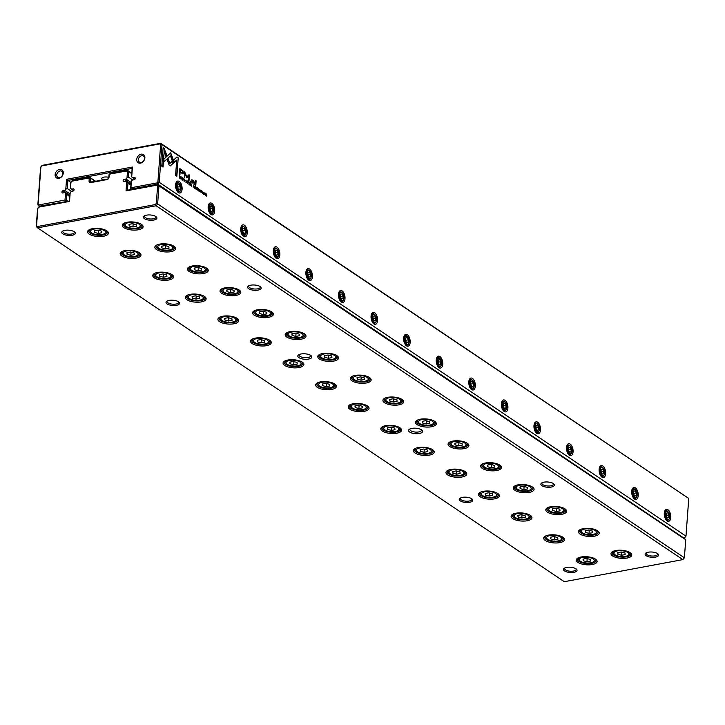 <?xml version="1.0" encoding="UTF-8"?>
<svg xmlns="http://www.w3.org/2000/svg" width="725" height="725" viewBox="0 0 725 725"><rect width="100%" height="100%" fill="white"/><g stroke="black" fill="none" stroke-linecap="round" stroke-linejoin="round"><path stroke-width="1.09" d="M37.446 226.535L37.564 227.84L564.322 581.704L682.85 559.618L156.093 205.755L37.564 227.84L36.25 226.544L37.573 208.474L39.123 206.652L69.31 201.024L70.189 192.651L69.546 201.414L38.869 207.132L37.845 208.347L36.576 225.674L37.446 226.535L155.304 204.577L156.328 203.363L157.597 186.035L156.727 185.174L126.05 190.883L126.694 182.12L125.815 181.25L130.881 184.657M301.038 353.981A7.032 2.728 4.2 0 1 311.27 355.848A7.032 2.728 4.2 0 1 304.618 359.247A7.032 2.728 4.2 0 1 298.537 354.915A7.032 2.728 4.2 0 1 301.038 353.981M411.809 428.403A7.032 2.728 4.2 0 1 422.041 430.26A7.032 2.728 4.2 0 1 415.389 433.659A7.032 2.728 4.2 0 1 409.308 429.327A7.032 2.728 4.2 0 1 411.809 428.403M92.392 228.701A10.431 4.042 4.2 0 1 107.563 231.456A10.431 4.042 4.2 0 1 97.694 236.495A10.431 4.042 4.2 0 1 88.677 230.07A10.431 4.042 4.2 0 1 92.392 228.701M127.074 222.24A10.431 4.042 4.2 0 1 142.245 224.995A10.431 4.042 4.2 0 1 132.376 230.033A10.431 4.042 4.2 0 1 123.359 223.608A10.431 4.042 4.2 0 1 127.074 222.24M124.972 250.587A10.431 4.042 4.2 0 1 140.142 253.351A10.431 4.042 4.2 0 1 130.273 258.381A10.431 4.042 4.2 0 1 121.256 251.965A10.431 4.042 4.2 0 1 124.972 250.587M159.654 244.126A10.431 4.042 4.2 0 1 174.825 246.89A10.431 4.042 4.2 0 1 164.956 251.919A10.431 4.042 4.2 0 1 155.938 245.503A10.431 4.042 4.2 0 1 159.654 244.126M157.552 272.473A10.431 4.042 4.2 0 1 172.722 275.237A10.431 4.042 4.2 0 1 162.853 280.267A10.431 4.042 4.2 0 1 153.836 273.851A10.431 4.042 4.2 0 1 157.552 272.473M192.234 266.012A10.431 4.042 4.2 0 1 207.404 268.776A10.431 4.042 4.2 0 1 197.535 273.805A10.431 4.042 4.2 0 1 188.518 267.389A10.431 4.042 4.2 0 1 192.234 266.012M190.131 294.359A10.431 4.042 4.2 0 1 205.302 297.123A10.431 4.042 4.2 0 1 195.442 302.153A10.431 4.042 4.2 0 1 186.416 295.737A10.431 4.042 4.2 0 1 190.131 294.359M224.813 287.897A10.431 4.042 4.2 0 1 239.984 290.662A10.431 4.042 4.2 0 1 230.124 295.691A10.431 4.042 4.2 0 1 221.098 289.275A10.431 4.042 4.2 0 1 224.813 287.897M222.711 316.245A10.431 4.042 4.2 0 1 237.882 319.009A10.431 4.042 4.2 0 1 228.022 324.039A10.431 4.042 4.2 0 1 218.995 317.623A10.431 4.042 4.2 0 1 222.711 316.245M257.393 309.783A10.431 4.042 4.2 0 1 272.564 312.548A10.431 4.042 4.2 0 1 262.704 317.577A10.431 4.042 4.2 0 1 253.678 311.161A10.431 4.042 4.2 0 1 257.393 309.783M255.291 338.131A10.431 4.042 4.2 0 1 270.461 340.895A10.431 4.042 4.2 0 1 260.601 345.925A10.431 4.042 4.2 0 1 251.575 339.508A10.431 4.042 4.2 0 1 255.291 338.131M289.973 331.669A10.431 4.042 4.2 0 1 305.143 334.433A10.431 4.042 4.2 0 1 295.283 339.463A10.431 4.042 4.2 0 1 286.257 333.047A10.431 4.042 4.2 0 1 289.973 331.669M287.87 360.017A10.431 4.042 4.2 0 1 303.041 362.781A10.431 4.042 4.2 0 1 293.181 367.811A10.431 4.042 4.2 0 1 284.155 361.394A10.431 4.042 4.2 0 1 287.87 360.017M322.553 353.555A10.431 4.042 4.2 0 1 337.723 356.319A10.431 4.042 4.2 0 1 327.863 361.349A10.431 4.042 4.2 0 1 318.837 354.933A10.431 4.042 4.2 0 1 322.553 353.555M320.45 381.903A10.431 4.042 4.2 0 1 335.621 384.667A10.431 4.042 4.2 0 1 325.761 389.697A10.431 4.042 4.2 0 1 316.734 383.28A10.431 4.042 4.2 0 1 320.45 381.903M355.132 375.441A10.431 4.042 4.2 0 1 370.303 378.205A10.431 4.042 4.2 0 1 360.443 383.235A10.431 4.042 4.2 0 1 351.417 376.819A10.431 4.042 4.2 0 1 355.132 375.441M353.03 403.789A10.431 4.042 4.2 0 1 368.2 406.553A10.431 4.042 4.2 0 1 358.34 411.592A10.431 4.042 4.2 0 1 349.314 405.166A10.431 4.042 4.2 0 1 353.03 403.789M387.712 397.327A10.431 4.042 4.2 0 1 402.882 400.091A10.431 4.042 4.2 0 1 393.022 405.121A10.431 4.042 4.2 0 1 383.996 398.705A10.431 4.042 4.2 0 1 387.712 397.327M385.609 425.675A10.431 4.042 4.2 0 1 400.78 428.439A10.431 4.042 4.2 0 1 390.92 433.478A10.431 4.042 4.2 0 1 381.894 427.052A10.431 4.042 4.2 0 1 385.609 425.675M420.292 419.213A10.431 4.042 4.2 0 1 435.462 421.977A10.431 4.042 4.2 0 1 425.602 427.016A10.431 4.042 4.2 0 1 416.576 420.591A10.431 4.042 4.2 0 1 420.292 419.213M418.189 447.561A10.431 4.042 4.2 0 1 433.36 450.325A10.431 4.042 4.2 0 1 423.5 455.363A10.431 4.042 4.2 0 1 414.473 448.938A10.431 4.042 4.2 0 1 418.189 447.561M452.871 441.099A10.431 4.042 4.2 0 1 468.042 443.863A10.431 4.042 4.2 0 1 458.182 448.902A10.431 4.042 4.2 0 1 449.156 442.477A10.431 4.042 4.2 0 1 452.871 441.099M450.769 469.447A10.431 4.042 4.2 0 1 465.939 472.211A10.431 4.042 4.2 0 1 456.079 477.249A10.431 4.042 4.2 0 1 447.062 470.824A10.431 4.042 4.2 0 1 450.769 469.447M485.451 462.985A10.431 4.042 4.2 0 1 500.622 465.749A10.431 4.042 4.2 0 1 490.762 470.788A10.431 4.042 4.2 0 1 481.735 464.362A10.431 4.042 4.2 0 1 485.451 462.985M483.348 491.332A10.431 4.042 4.2 0 1 498.519 494.097A10.431 4.042 4.2 0 1 488.659 499.135A10.431 4.042 4.2 0 1 479.642 492.71A10.431 4.042 4.2 0 1 483.348 491.332M518.031 484.871A10.431 4.042 4.2 0 1 533.201 487.635A10.431 4.042 4.2 0 1 523.341 492.674A10.431 4.042 4.2 0 1 514.324 486.248A10.431 4.042 4.2 0 1 518.031 484.871M515.928 513.228A10.431 4.042 4.2 0 1 531.099 515.982A10.431 4.042 4.2 0 1 521.239 521.021A10.431 4.042 4.2 0 1 512.222 514.596A10.431 4.042 4.2 0 1 515.928 513.228M550.61 506.757A10.431 4.042 4.2 0 1 565.781 509.521A10.431 4.042 4.2 0 1 555.921 514.56A10.431 4.042 4.2 0 1 546.904 508.134A10.431 4.042 4.2 0 1 550.61 506.757M548.508 535.113A10.431 4.042 4.2 0 1 563.678 537.868A10.431 4.042 4.2 0 1 553.818 542.907A10.431 4.042 4.2 0 1 544.801 536.482A10.431 4.042 4.2 0 1 548.508 535.113M583.19 528.652A10.431 4.042 4.2 0 1 598.361 531.407A10.431 4.042 4.2 0 1 588.501 536.446A10.431 4.042 4.2 0 1 579.483 530.02A10.431 4.042 4.2 0 1 583.19 528.652M581.088 556.999A10.431 4.042 4.2 0 1 596.258 559.763A10.431 4.042 4.2 0 1 586.398 564.793A10.431 4.042 4.2 0 1 577.381 558.377A10.431 4.042 4.2 0 1 581.088 556.999M615.77 550.538A10.431 4.042 4.2 0 1 630.94 553.302A10.431 4.042 4.2 0 1 621.08 558.332A10.431 4.042 4.2 0 1 612.063 551.906A10.431 4.042 4.2 0 1 615.77 550.538M250.75 285.188A6.797 2.637 4.2 0 1 260.628 286.991A6.797 2.637 4.2 0 1 254.203 290.263A6.797 2.637 4.2 0 1 248.331 286.085A6.797 2.637 4.2 0 1 250.75 285.188M543.967 482.17A6.797 2.637 4.2 0 1 553.846 483.965A6.797 2.637 4.2 0 1 547.429 487.245A6.797 2.637 4.2 0 1 541.557 483.067A6.797 2.637 4.2 0 1 543.967 482.17M146.495 215.153A6.797 2.637 4.2 0 1 156.373 216.947A6.797 2.637 4.2 0 1 149.948 220.228A6.797 2.637 4.2 0 1 144.076 216.05A6.797 2.637 4.2 0 1 146.495 215.153M648.222 552.205A6.797 2.637 4.2 0 1 658.101 554A6.797 2.637 4.2 0 1 651.684 557.28A6.797 2.637 4.2 0 1 645.812 553.103A6.797 2.637 4.2 0 1 648.222 552.205M169.142 300.395A6.797 2.637 4.2 0 1 179.021 302.189A6.797 2.637 4.2 0 1 172.604 305.47A6.797 2.637 4.2 0 1 166.723 301.292A6.797 2.637 4.2 0 1 169.142 300.395M462.369 497.368A6.797 2.637 4.2 0 1 472.247 499.172A6.797 2.637 4.2 0 1 465.822 502.452A6.797 2.637 4.2 0 1 459.949 498.265A6.797 2.637 4.2 0 1 462.369 497.368M64.887 230.351A6.797 2.637 4.2 0 1 74.766 232.154A6.797 2.637 4.2 0 1 68.34 235.435A6.797 2.637 4.2 0 1 62.468 231.248A6.797 2.637 4.2 0 1 64.887 230.351M566.624 567.412A6.797 2.637 4.2 0 1 576.502 569.207A6.797 2.637 4.2 0 1 570.077 572.487A6.797 2.637 4.2 0 1 564.204 568.3A6.797 2.637 4.2 0 1 566.624 567.412M685.723 539.726L158.965 185.863L157.633 203.933L684.391 557.788L685.723 539.726L684.409 538.43L157.651 184.567L158.965 185.863L157.597 186.035M126.694 182.12L127.972 183.208L127.455 190.195L156.727 185.174M127.972 183.208L130.844 185.147M125.815 181.25L124.02 181.585A1.214 0.924 123.9 0 1 124.183 179.356L125.978 179.021L131.08 182.446M131.696 173.61L128.814 171.671L128.416 177.09L132.693 179.963M128.416 177.09L127.02 177.788L127.455 171.843L126.576 170.982L109.267 174.208L109.049 177.217A2.184 1.667 123.9 0 1 107.064 179.573L90.743 182.609A2.184 1.667 123.9 0 1 89.057 180.951L89.275 177.933L71.965 181.159L70.941 182.374L70.506 188.319L73.669 190.72M125.978 179.021L127.02 177.788M95.356 181.323L90.616 178.132L90.389 181.141A1.214 0.924 -56.1 0 0 91.332 182.066L107.653 179.03A1.214 0.924 -56.1 0 0 108.75 177.725L108.977 174.716L109.856 173.665L127.5 170.384L131.723 173.212M70.506 188.319L70.669 182.51L72.219 180.679L89.864 177.389L95.637 181.268M71.385 189.189L73.18 188.853A1.214 0.924 123.9 0 1 73.017 191.083L71.222 191.418L70.189 192.651M126.576 170.982L127.5 170.384L128.814 171.671L127.455 171.843M156.328 203.363L157.633 203.933L156.093 205.755L155.304 204.577M682.85 559.618L684.391 557.788M72.219 180.679L71.965 181.159M89.864 177.389L89.275 177.933L90.616 178.132L89.864 177.389M38.869 207.132L39.123 206.652M127.455 190.195L126.05 190.883M36.576 225.674L36.25 226.544M564.766 567.974A5.827 2.257 -175.8 0 0 564.53 568.545A5.827 2.257 -175.8 0 0 570.167 571.218A5.827 2.257 -175.8 0 0 576.148 569.397A5.827 2.257 -175.8 0 0 575.994 568.799M63.03 230.922A5.827 2.257 -175.8 0 0 62.794 231.483A5.827 2.257 -175.8 0 0 68.44 234.166A5.827 2.257 -175.8 0 0 74.412 232.344A5.827 2.257 -175.8 0 0 74.258 231.746M460.511 497.939A5.827 2.257 -175.8 0 0 460.275 498.501A5.827 2.257 -175.8 0 0 465.912 501.183A5.827 2.257 -175.8 0 0 471.884 499.353A5.827 2.257 -175.8 0 0 471.739 498.764M167.294 300.957A5.827 2.257 -175.8 0 0 167.049 301.528A5.827 2.257 -175.8 0 0 172.695 304.201A5.827 2.257 -175.8 0 0 178.667 302.379A5.827 2.257 -175.8 0 0 178.513 301.781M646.374 552.776A5.827 2.257 -175.8 0 0 646.138 553.338A5.827 2.257 -175.8 0 0 651.775 556.012A5.827 2.257 -175.8 0 0 657.747 554.19A5.827 2.257 -175.8 0 0 657.593 553.592M144.637 215.715A5.827 2.257 -175.8 0 0 144.402 216.286A5.827 2.257 -175.8 0 0 150.039 218.959A5.827 2.257 -175.8 0 0 156.011 217.137A5.827 2.257 -175.8 0 0 155.866 216.539M542.119 482.732A5.827 2.257 -175.8 0 0 541.874 483.303A5.827 2.257 -175.8 0 0 547.52 485.977A5.827 2.257 -175.8 0 0 553.492 484.155A5.827 2.257 -175.8 0 0 553.338 483.557M248.892 285.759A5.827 2.257 -175.8 0 0 248.657 286.321A5.827 2.257 -175.8 0 0 254.303 288.994A5.827 2.257 -175.8 0 0 260.275 287.173A5.827 2.257 -175.8 0 0 260.121 286.583M612.589 551.58A9.461 3.67 -175.8 0 0 612.009 552.713A9.461 3.67 -175.8 0 0 621.171 557.063A9.461 3.67 -175.8 0 0 630.877 554.099A9.461 3.67 -175.8 0 0 630.469 552.894M625.467 556.347A7.522 2.918 -175.8 0 0 628.14 555.35A7.522 2.918 -175.8 0 0 621.642 550.719A7.522 2.918 -175.8 0 0 614.528 554.353A7.522 2.918 -175.8 0 0 625.467 556.347M621.615 555.268L625.149 554.616L624.959 552.976L621.234 551.988L617.709 552.649L617.89 554.29L621.615 555.268L621.842 552.151M614.528 554.353L613.703 553.556A8.492 3.29 4.2 0 1 613.024 552.115A8.492 3.29 4.2 0 1 613.477 551.163M629.653 552.359A8.492 3.29 4.2 0 1 629.962 553.356A8.492 3.29 4.2 0 1 629.073 554.679L628.14 555.35M618.017 552.586L617.89 554.29M577.907 558.042A9.461 3.67 -175.8 0 0 577.327 559.174A9.461 3.67 -175.8 0 0 586.489 563.524A9.461 3.67 -175.8 0 0 596.195 560.561A9.461 3.67 -175.8 0 0 595.787 559.356M580.009 529.694A9.461 3.67 -175.8 0 0 579.429 530.827A9.461 3.67 -175.8 0 0 588.591 535.177A9.461 3.67 -175.8 0 0 598.297 532.213A9.461 3.67 -175.8 0 0 597.889 531.008M545.327 536.156A9.461 3.67 -175.8 0 0 544.747 537.288A9.461 3.67 -175.8 0 0 553.909 541.638A9.461 3.67 -175.8 0 0 563.615 538.675A9.461 3.67 -175.8 0 0 563.207 537.47M547.429 507.808A9.461 3.67 -175.8 0 0 546.849 508.941A9.461 3.67 -175.8 0 0 556.012 513.291A9.461 3.67 -175.8 0 0 565.717 510.327A9.461 3.67 -175.8 0 0 565.31 509.122M512.747 514.27A9.461 3.67 -175.8 0 0 512.167 515.403A9.461 3.67 -175.8 0 0 521.329 519.752A9.461 3.67 -175.8 0 0 531.035 516.789A9.461 3.67 -175.8 0 0 530.627 515.584M514.85 485.922A9.461 3.67 -175.8 0 0 514.261 487.055A9.461 3.67 -175.8 0 0 523.432 491.405A9.461 3.67 -175.8 0 0 533.138 488.442A9.461 3.67 -175.8 0 0 532.73 487.236M480.168 492.384A9.461 3.67 -175.8 0 0 479.578 493.517A9.461 3.67 -175.8 0 0 488.75 497.867A9.461 3.67 -175.8 0 0 498.456 494.903A9.461 3.67 -175.8 0 0 498.048 493.698M482.27 464.036A9.461 3.67 -175.8 0 0 481.681 465.169A9.461 3.67 -175.8 0 0 490.852 469.519A9.461 3.67 -175.8 0 0 500.558 466.556A9.461 3.67 -175.8 0 0 500.15 465.35M447.588 470.498A9.461 3.67 -175.8 0 0 446.999 471.631A9.461 3.67 -175.8 0 0 456.17 475.981A9.461 3.67 -175.8 0 0 465.876 473.017A9.461 3.67 -175.8 0 0 465.468 471.812M449.69 442.15A9.461 3.67 -175.8 0 0 449.101 443.283A9.461 3.67 -175.8 0 0 458.272 447.633A9.461 3.67 -175.8 0 0 467.978 444.67A9.461 3.67 -175.8 0 0 467.571 443.464M415.008 448.612A9.461 3.67 -175.8 0 0 414.419 449.745A9.461 3.67 -175.8 0 0 423.59 454.095A9.461 3.67 -175.8 0 0 433.296 451.131A9.461 3.67 -175.8 0 0 432.888 449.926M417.111 420.264A9.461 3.67 -175.8 0 0 416.522 421.397A9.461 3.67 -175.8 0 0 425.693 425.747A9.461 3.67 -175.8 0 0 435.399 422.784A9.461 3.67 -175.8 0 0 434.991 421.569M382.428 426.726A9.461 3.67 -175.8 0 0 381.839 427.859A9.461 3.67 -175.8 0 0 391.011 432.209A9.461 3.67 -175.8 0 0 400.717 429.245A9.461 3.67 -175.8 0 0 400.309 428.04M384.522 398.378A9.461 3.67 -175.8 0 0 383.942 399.511A9.461 3.67 -175.8 0 0 393.113 403.861A9.461 3.67 -175.8 0 0 402.819 400.898A9.461 3.67 -175.8 0 0 402.411 399.683M349.849 404.84A9.461 3.67 -175.8 0 0 349.26 405.973A9.461 3.67 -175.8 0 0 358.431 410.323A9.461 3.67 -175.8 0 0 368.137 407.359A9.461 3.67 -175.8 0 0 367.729 406.145M351.942 376.483A9.461 3.67 -175.8 0 0 351.362 377.625A9.461 3.67 -175.8 0 0 360.533 381.975A9.461 3.67 -175.8 0 0 370.239 379.003A9.461 3.67 -175.8 0 0 369.832 377.798M317.26 382.945A9.461 3.67 -175.8 0 0 316.68 384.087A9.461 3.67 -175.8 0 0 325.851 388.437A9.461 3.67 -175.8 0 0 335.557 385.473A9.461 3.67 -175.8 0 0 335.149 384.259M319.362 354.597A9.461 3.67 -175.8 0 0 318.782 355.73A9.461 3.67 -175.8 0 0 327.954 360.08A9.461 3.67 -175.8 0 0 337.66 357.117A9.461 3.67 -175.8 0 0 337.252 355.912M284.68 361.059A9.461 3.67 -175.8 0 0 284.1 362.192A9.461 3.67 -175.8 0 0 293.272 366.551A9.461 3.67 -175.8 0 0 302.978 363.578A9.461 3.67 -175.8 0 0 302.57 362.373M286.783 332.712A9.461 3.67 -175.8 0 0 286.203 333.844A9.461 3.67 -175.8 0 0 295.374 338.194A9.461 3.67 -175.8 0 0 305.08 335.231A9.461 3.67 -175.8 0 0 304.672 334.026M252.101 339.173A9.461 3.67 -175.8 0 0 251.521 340.306A9.461 3.67 -175.8 0 0 260.692 344.656A9.461 3.67 -175.8 0 0 270.398 341.692A9.461 3.67 -175.8 0 0 269.99 340.487M254.203 310.826A9.461 3.67 -175.8 0 0 253.623 311.958A9.461 3.67 -175.8 0 0 262.794 316.308A9.461 3.67 -175.8 0 0 272.5 313.345A9.461 3.67 -175.8 0 0 272.093 312.14M219.521 317.287A9.461 3.67 -175.8 0 0 218.941 318.42A9.461 3.67 -175.8 0 0 228.112 322.77A9.461 3.67 -175.8 0 0 237.818 319.807A9.461 3.67 -175.8 0 0 237.41 318.601M221.623 288.94A9.461 3.67 -175.8 0 0 221.043 290.072A9.461 3.67 -175.8 0 0 230.215 294.423A9.461 3.67 -175.8 0 0 239.921 291.459A9.461 3.67 -175.8 0 0 239.513 290.254M186.941 295.401A9.461 3.67 -175.8 0 0 186.361 296.534A9.461 3.67 -175.8 0 0 195.532 300.884A9.461 3.67 -175.8 0 0 205.238 297.921A9.461 3.67 -175.8 0 0 204.831 296.715M189.044 267.054A9.461 3.67 -175.8 0 0 188.464 268.187A9.461 3.67 -175.8 0 0 197.635 272.537A9.461 3.67 -175.8 0 0 207.341 269.573A9.461 3.67 -175.8 0 0 206.924 268.368M154.362 273.515A9.461 3.67 -175.8 0 0 153.782 274.648A9.461 3.67 -175.8 0 0 162.953 278.998A9.461 3.67 -175.8 0 0 172.659 276.035A9.461 3.67 -175.8 0 0 172.251 274.829M156.464 245.168A9.461 3.67 -175.8 0 0 155.884 246.301A9.461 3.67 -175.8 0 0 165.055 250.651A9.461 3.67 -175.8 0 0 174.761 247.687A9.461 3.67 -175.8 0 0 174.344 246.482M121.782 251.629A9.461 3.67 -175.8 0 0 121.202 252.762A9.461 3.67 -175.8 0 0 130.373 257.112A9.461 3.67 -175.8 0 0 140.079 254.149A9.461 3.67 -175.8 0 0 139.662 252.943M123.884 223.282A9.461 3.67 -175.8 0 0 123.304 224.415A9.461 3.67 -175.8 0 0 132.476 228.765A9.461 3.67 -175.8 0 0 142.182 225.801A9.461 3.67 -175.8 0 0 141.765 224.596M89.202 229.743A9.461 3.67 -175.8 0 0 88.622 230.876A9.461 3.67 -175.8 0 0 97.793 235.226A9.461 3.67 -175.8 0 0 107.499 232.263A9.461 3.67 -175.8 0 0 107.082 231.058M590.784 562.808A7.522 2.918 -175.8 0 0 593.458 561.812A7.522 2.918 -175.8 0 0 586.96 557.181A7.522 2.918 -175.8 0 0 579.846 560.815A7.522 2.918 -175.8 0 0 590.784 562.808M586.933 561.73L590.467 561.077L590.277 559.437L586.552 558.449L583.027 559.111L583.208 560.751L586.933 561.73L587.159 558.612M579.846 560.815L579.021 560.017A8.492 3.29 4.2 0 1 578.342 558.576A8.492 3.29 4.2 0 1 578.795 557.634M594.971 558.821A8.492 3.29 4.2 0 1 595.279 559.818A8.492 3.29 4.2 0 1 594.391 561.141L593.458 561.812M592.887 534.461A7.522 2.918 -175.8 0 0 595.56 533.464A7.522 2.918 -175.8 0 0 589.062 528.833A7.522 2.918 -175.8 0 0 581.948 532.467A7.522 2.918 -175.8 0 0 592.887 534.461M589.035 533.382L592.57 532.73L592.379 531.081L588.655 530.102L585.12 530.763L585.311 532.404L589.035 533.382L589.262 530.265M581.948 532.467L581.124 531.67A8.492 3.29 4.2 0 1 580.444 530.229A8.492 3.29 4.2 0 1 580.897 529.277M597.074 530.464A8.492 3.29 4.2 0 1 597.382 531.47A8.492 3.29 4.2 0 1 596.494 532.793L595.56 533.464M558.205 540.923A7.522 2.918 -175.8 0 0 560.878 539.926A7.522 2.918 -175.8 0 0 554.38 535.295A7.522 2.918 -175.8 0 0 547.266 538.929A7.522 2.918 -175.8 0 0 558.205 540.923M554.353 539.844L557.888 539.192L557.697 537.542L553.972 536.563L550.438 537.225L550.628 538.865L554.353 539.844L554.58 536.727M547.266 538.929L546.442 538.131A8.492 3.29 4.2 0 1 545.762 536.69A8.492 3.29 4.2 0 1 546.215 535.739M562.392 536.926A8.492 3.29 4.2 0 1 562.7 537.932A8.492 3.29 4.2 0 1 561.812 539.255L560.878 539.926M560.307 512.575A7.522 2.918 -175.8 0 0 562.981 511.578A7.522 2.918 -175.8 0 0 556.483 506.947A7.522 2.918 -175.8 0 0 549.369 510.581A7.522 2.918 -175.8 0 0 560.307 512.575M556.456 511.497L559.99 510.844L559.8 509.195L556.075 508.216L552.541 508.868L552.731 510.518L556.456 511.497L556.682 508.37M549.369 510.581L548.544 509.784A8.492 3.29 4.2 0 1 547.864 508.343A8.492 3.29 4.2 0 1 548.317 507.391M564.485 508.578A8.492 3.29 4.2 0 1 564.802 509.584A8.492 3.29 4.2 0 1 563.914 510.907L562.981 511.578M525.625 519.037A7.522 2.918 -175.8 0 0 528.298 518.04A7.522 2.918 -175.8 0 0 521.801 513.409A7.522 2.918 -175.8 0 0 514.687 517.043A7.522 2.918 -175.8 0 0 525.625 519.037M521.773 517.958L525.308 517.306L525.118 515.656L521.393 514.678L517.858 515.33L518.049 516.979L521.773 517.958L522 514.841M514.687 517.043L513.862 516.245A8.492 3.29 4.2 0 1 513.182 514.804A8.492 3.29 4.2 0 1 513.635 513.853M529.812 515.04A8.492 3.29 4.2 0 1 530.12 516.046A8.492 3.29 4.2 0 1 529.232 517.369L528.298 518.04M527.728 490.68A7.522 2.918 -175.8 0 0 530.401 489.692A7.522 2.918 -175.8 0 0 523.903 485.061A7.522 2.918 -175.8 0 0 516.789 488.695A7.522 2.918 -175.8 0 0 527.728 490.68M523.876 489.611L527.41 488.958L527.22 487.309L523.495 486.33L519.961 486.983L520.151 488.632L523.876 489.611L524.103 486.484M516.789 488.695L515.964 487.889A8.492 3.29 4.2 0 1 515.285 486.457A8.492 3.29 4.2 0 1 515.738 485.505M531.905 486.692A8.492 3.29 4.2 0 1 532.222 487.698A8.492 3.29 4.2 0 1 531.334 489.022L530.401 489.692M493.045 497.142A7.522 2.918 -175.8 0 0 495.719 496.154A7.522 2.918 -175.8 0 0 489.221 491.523A7.522 2.918 -175.8 0 0 482.107 495.157A7.522 2.918 -175.8 0 0 493.045 497.142M489.194 496.072L492.728 495.42L492.538 493.77L488.813 492.792L485.279 493.444L485.469 495.093L489.194 496.072L489.42 492.946M482.107 495.157L481.282 494.359A8.492 3.29 4.2 0 1 480.603 492.918A8.492 3.29 4.2 0 1 481.056 491.967M497.223 493.154A8.492 3.29 4.2 0 1 497.54 494.16A8.492 3.29 4.2 0 1 496.652 495.483L495.719 496.154M495.148 468.794A7.522 2.918 -175.8 0 0 497.821 467.806A7.522 2.918 -175.8 0 0 491.323 463.175A7.522 2.918 -175.8 0 0 484.209 466.809A7.522 2.918 -175.8 0 0 495.148 468.794M491.296 467.725L494.831 467.063L494.64 465.423L490.916 464.444L487.381 465.097L487.572 466.746L491.296 467.725L491.523 464.598M484.209 466.809L483.385 466.003A8.492 3.29 4.2 0 1 482.705 464.571A8.492 3.29 4.2 0 1 483.158 463.619M499.326 464.807A8.492 3.29 4.2 0 1 499.643 465.812A8.492 3.29 4.2 0 1 498.755 467.136L497.821 467.806M460.466 475.256A7.522 2.918 -175.8 0 0 463.139 474.268A7.522 2.918 -175.8 0 0 456.641 469.637A7.522 2.918 -175.8 0 0 449.527 473.271A7.522 2.918 -175.8 0 0 460.466 475.256M456.614 474.186L460.148 473.534L459.958 471.884L456.233 470.906L452.699 471.558L452.889 473.207L456.614 474.186L456.841 471.06M449.527 473.271L448.702 472.464A8.492 3.29 4.2 0 1 448.023 471.032A8.492 3.29 4.2 0 1 448.476 470.081M464.643 471.268A8.492 3.29 4.2 0 1 464.961 472.274A8.492 3.29 4.2 0 1 464.073 473.597L463.139 474.268M462.568 446.908A7.522 2.918 -175.8 0 0 465.242 445.92A7.522 2.918 -175.8 0 0 458.735 441.289A7.522 2.918 -175.8 0 0 451.63 444.923A7.522 2.918 -175.8 0 0 462.568 446.908M458.717 445.839L462.251 445.177L462.061 443.537L458.336 442.558L454.802 443.211L454.992 444.851L458.717 445.839L458.943 442.712M451.63 444.923L450.805 444.117A8.492 3.29 4.2 0 1 450.125 442.685A8.492 3.29 4.2 0 1 450.578 441.733M466.746 442.921A8.492 3.29 4.2 0 1 467.063 443.927A8.492 3.29 4.2 0 1 466.175 445.25L465.242 445.92M427.886 453.37A7.522 2.918 -175.8 0 0 430.559 452.382A7.522 2.918 -175.8 0 0 424.062 447.751A7.522 2.918 -175.8 0 0 416.947 451.385A7.522 2.918 -175.8 0 0 427.886 453.37M424.034 452.3L427.569 451.639L427.378 449.998L423.654 449.02L420.119 449.672L420.31 451.322L424.034 452.3L424.261 449.174M416.947 451.385L416.123 450.578A8.492 3.29 4.2 0 1 415.443 449.147A8.492 3.29 4.2 0 1 415.896 448.195M432.064 449.382A8.492 3.29 4.2 0 1 432.381 450.388A8.492 3.29 4.2 0 1 431.493 451.711L430.559 452.382M429.988 425.022A7.522 2.918 -175.8 0 0 432.662 424.034A7.522 2.918 -175.8 0 0 426.155 419.403A7.522 2.918 -175.8 0 0 419.05 423.028A7.522 2.918 -175.8 0 0 429.988 425.022M426.137 423.953L429.671 423.291L429.481 421.651L425.756 420.672L422.222 421.325L422.412 422.965L426.137 423.953L426.363 420.826M419.05 423.028L418.225 422.231A8.492 3.29 4.2 0 1 417.546 420.799A8.492 3.29 4.2 0 1 417.999 419.847M434.166 421.035A8.492 3.29 4.2 0 1 434.483 422.041A8.492 3.29 4.2 0 1 433.595 423.364L432.662 424.034M395.306 431.484A7.522 2.918 -175.8 0 0 397.98 430.496A7.522 2.918 -175.8 0 0 391.473 425.865A7.522 2.918 -175.8 0 0 384.368 429.49A7.522 2.918 -175.8 0 0 395.306 431.484M391.455 430.414L394.989 429.753L394.799 428.112L391.074 427.134L387.54 427.786L387.73 429.427L391.455 430.414L391.681 427.288M384.368 429.49L383.543 428.692A8.492 3.29 4.2 0 1 382.863 427.261A8.492 3.29 4.2 0 1 383.317 426.309M399.484 427.496A8.492 3.29 4.2 0 1 399.801 428.502A8.492 3.29 4.2 0 1 398.913 429.825L397.98 430.496M397.409 403.136A7.522 2.918 -175.8 0 0 400.082 402.148A7.522 2.918 -175.8 0 0 393.575 397.517A7.522 2.918 -175.8 0 0 386.47 401.142A7.522 2.918 -175.8 0 0 397.409 403.136M393.557 402.067L397.092 401.405L396.901 399.765L393.177 398.777L389.642 399.439L389.833 401.079L393.557 402.067L393.784 398.94M386.47 401.142L385.646 400.345A8.492 3.29 4.2 0 1 384.966 398.913A8.492 3.29 4.2 0 1 385.419 397.962M401.587 399.149A8.492 3.29 4.2 0 1 401.904 400.155A8.492 3.29 4.2 0 1 401.016 401.478L400.082 402.148M362.727 409.598A7.522 2.918 -175.8 0 0 365.4 408.61A7.522 2.918 -175.8 0 0 358.893 403.979A7.522 2.918 -175.8 0 0 351.788 407.604A7.522 2.918 -175.8 0 0 362.727 409.598M358.875 408.528L362.409 407.867L362.219 406.227L358.494 405.239L354.96 405.9L355.15 407.541L358.875 408.528L359.102 405.402M351.788 407.604L350.963 406.807A8.492 3.29 4.2 0 1 350.284 405.375A8.492 3.29 4.2 0 1 350.737 404.423M366.904 405.61A8.492 3.29 4.2 0 1 367.222 406.616A8.492 3.29 4.2 0 1 366.333 407.939L365.4 408.61M364.829 381.25A7.522 2.918 -175.8 0 0 367.502 380.263A7.522 2.918 -175.8 0 0 360.996 375.632A7.522 2.918 -175.8 0 0 353.891 379.257A7.522 2.918 -175.8 0 0 364.829 381.25M360.978 380.181L364.503 379.519L364.322 377.879L360.597 376.891L357.062 377.553L357.253 379.193L360.978 380.181L361.204 377.054M353.891 379.257L353.066 378.459A8.492 3.29 4.2 0 1 352.377 377.027A8.492 3.29 4.2 0 1 352.839 376.076M369.007 377.263A8.492 3.29 4.2 0 1 369.324 378.269A8.492 3.29 4.2 0 1 368.436 379.592L367.502 380.263M330.147 387.712A7.522 2.918 -175.8 0 0 332.82 386.724A7.522 2.918 -175.8 0 0 326.313 382.093A7.522 2.918 -175.8 0 0 319.208 385.718A7.522 2.918 -175.8 0 0 330.147 387.712M326.295 386.642L329.821 385.981L329.639 384.341L325.915 383.353L322.38 384.014L322.571 385.655L326.295 386.642L326.522 383.516M319.208 385.718L318.384 384.921A8.492 3.29 4.2 0 1 317.695 383.489A8.492 3.29 4.2 0 1 318.157 382.537M334.325 383.724A8.492 3.29 4.2 0 1 334.642 384.73A8.492 3.29 4.2 0 1 333.754 386.053L332.82 386.724M332.249 359.364A7.522 2.918 -175.8 0 0 334.923 358.377A7.522 2.918 -175.8 0 0 328.416 353.746A7.522 2.918 -175.8 0 0 321.311 357.371A7.522 2.918 -175.8 0 0 332.249 359.364M328.389 358.295L331.923 357.633L331.742 355.993L328.017 355.005L324.483 355.667L324.673 357.307L328.389 358.295L328.624 355.168M321.311 357.371L320.486 356.573A8.492 3.29 4.2 0 1 319.798 355.132A8.492 3.29 4.2 0 1 320.26 354.19M336.427 355.377A8.492 3.29 4.2 0 1 336.744 356.383A8.492 3.29 4.2 0 1 335.856 357.706L334.923 358.377M297.567 365.826A7.522 2.918 -175.8 0 0 300.241 364.838A7.522 2.918 -175.8 0 0 293.734 360.207A7.522 2.918 -175.8 0 0 286.629 363.832A7.522 2.918 -175.8 0 0 297.567 365.826M293.716 364.757L297.241 364.095L297.06 362.455L293.335 361.467L289.801 362.128L289.991 363.769L293.716 364.757L293.942 361.63M286.629 363.832L285.804 363.035A8.492 3.29 4.2 0 1 285.115 361.594A8.492 3.29 4.2 0 1 285.577 360.651M301.745 361.838A8.492 3.29 4.2 0 1 302.062 362.844A8.492 3.29 4.2 0 1 301.174 364.167L300.241 364.838M299.661 337.478A7.522 2.918 -175.8 0 0 302.343 336.482A7.522 2.918 -175.8 0 0 295.836 331.86A7.522 2.918 -175.8 0 0 288.731 335.485A7.522 2.918 -175.8 0 0 299.661 337.478M295.809 336.409L299.343 335.748L299.162 334.107L295.438 333.119L291.903 333.781L292.093 335.421L295.809 336.409L296.045 333.282M288.731 335.485L287.907 334.687A8.492 3.29 4.2 0 1 287.218 333.246A8.492 3.29 4.2 0 1 287.68 332.304M303.847 333.491A8.492 3.29 4.2 0 1 304.165 334.497A8.492 3.29 4.2 0 1 303.277 335.82L302.343 336.482M264.987 343.94A7.522 2.918 -175.8 0 0 267.661 342.952A7.522 2.918 -175.8 0 0 261.154 338.321A7.522 2.918 -175.8 0 0 254.049 341.946A7.522 2.918 -175.8 0 0 264.987 343.94M261.127 342.871L264.661 342.209L264.48 340.569L260.755 339.581L257.221 340.243L257.411 341.883L261.127 342.871L261.362 339.744M254.049 341.946L253.224 341.149A8.492 3.29 4.2 0 1 252.536 339.708A8.492 3.29 4.2 0 1 252.998 338.765M269.165 339.952A8.492 3.29 4.2 0 1 269.483 340.958A8.492 3.29 4.2 0 1 268.594 342.282L267.661 342.952M267.081 315.593A7.522 2.918 -175.8 0 0 269.763 314.596A7.522 2.918 -175.8 0 0 263.257 309.974A7.522 2.918 -175.8 0 0 256.152 313.599A7.522 2.918 -175.8 0 0 267.081 315.593M263.229 314.523L266.764 313.862L266.583 312.221L262.858 311.233L259.323 311.895L259.514 313.535L263.229 314.523L263.465 311.397M256.152 313.599L255.327 312.801A8.492 3.29 4.2 0 1 254.638 311.36A8.492 3.29 4.2 0 1 255.1 310.418M271.268 311.605A8.492 3.29 4.2 0 1 271.576 312.611A8.492 3.29 4.2 0 1 270.697 313.925L269.763 314.596M232.399 322.054A7.522 2.918 -175.8 0 0 235.081 321.057A7.522 2.918 -175.8 0 0 228.574 316.435A7.522 2.918 -175.8 0 0 221.469 320.06A7.522 2.918 -175.8 0 0 232.399 322.054M228.547 320.985L232.082 320.323L231.9 318.683L228.176 317.695L224.641 318.357L224.832 319.997L228.547 320.985L228.783 317.858M221.469 320.06L220.645 319.263A8.492 3.29 4.2 0 1 219.956 317.822A8.492 3.29 4.2 0 1 220.418 316.879M236.586 318.067A8.492 3.29 4.2 0 1 236.894 319.072A8.492 3.29 4.2 0 1 236.015 320.387L235.081 321.057M234.501 293.707A7.522 2.918 -175.8 0 0 237.184 292.71A7.522 2.918 -175.8 0 0 230.677 288.088A7.522 2.918 -175.8 0 0 223.572 291.713A7.522 2.918 -175.8 0 0 234.501 293.707M230.65 292.637L234.184 291.976L234.003 290.335L230.278 289.347L226.744 290.009L226.934 291.649L230.65 292.637L230.885 289.511M223.572 291.713L222.747 290.915A8.492 3.29 4.2 0 1 222.058 289.474A8.492 3.29 4.2 0 1 222.512 288.532M238.688 289.719A8.492 3.29 4.2 0 1 238.996 290.725A8.492 3.29 4.2 0 1 238.117 292.039L237.184 292.71M199.819 300.168A7.522 2.918 -175.8 0 0 202.502 299.171A7.522 2.918 -175.8 0 0 195.995 294.549A7.522 2.918 -175.8 0 0 188.89 298.174A7.522 2.918 -175.8 0 0 199.819 300.168M195.968 299.099L199.502 298.437L199.321 296.797L195.596 295.809L192.062 296.471L192.252 298.111L195.968 299.099L196.203 295.972M188.89 298.174L188.065 297.377A8.492 3.29 4.2 0 1 187.376 295.936A8.492 3.29 4.2 0 1 187.829 294.993M204.006 296.181A8.492 3.29 4.2 0 1 204.314 297.187A8.492 3.29 4.2 0 1 203.435 298.501L202.502 299.171M201.922 271.821A7.522 2.918 -175.8 0 0 204.604 270.824A7.522 2.918 -175.8 0 0 198.097 266.202A7.522 2.918 -175.8 0 0 190.992 269.827A7.522 2.918 -175.8 0 0 201.922 271.821M198.07 270.742L201.604 270.09L201.414 268.449L197.698 267.462L194.164 268.123L194.354 269.763L198.07 270.742L198.306 267.625M190.992 269.827L190.167 269.029A8.492 3.29 4.2 0 1 189.479 267.588A8.492 3.29 4.2 0 1 189.932 266.646M206.108 267.833A8.492 3.29 4.2 0 1 206.417 268.83A8.492 3.29 4.2 0 1 205.538 270.153L204.604 270.824M167.239 278.282A7.522 2.918 -175.8 0 0 169.922 277.285A7.522 2.918 -175.8 0 0 163.415 272.663A7.522 2.918 -175.8 0 0 156.31 276.288A7.522 2.918 -175.8 0 0 167.239 278.282M163.388 277.213L166.922 276.551L166.732 274.911L163.016 273.923L159.482 274.585L159.672 276.225L163.388 277.213L163.623 274.086M156.31 276.288L155.485 275.491A8.492 3.29 4.2 0 1 154.797 274.05A8.492 3.29 4.2 0 1 155.25 273.108M171.426 274.295A8.492 3.29 4.2 0 1 171.734 275.292A8.492 3.29 4.2 0 1 170.855 276.615L169.922 277.285M169.342 249.935A7.522 2.918 -175.8 0 0 172.024 248.938A7.522 2.918 -175.8 0 0 165.517 244.307A7.522 2.918 -175.8 0 0 158.413 247.941A7.522 2.918 -175.8 0 0 169.342 249.935M165.49 248.856L169.025 248.204L168.834 246.563L165.119 245.576L161.584 246.237L161.775 247.877L165.49 248.856L165.726 245.739M158.413 247.941L157.588 247.143A8.492 3.29 4.2 0 1 156.899 245.703A8.492 3.29 4.2 0 1 157.352 244.76M173.529 245.947A8.492 3.29 4.2 0 1 173.837 246.944A8.492 3.29 4.2 0 1 172.958 248.267L172.024 248.938M134.66 256.396A7.522 2.918 -175.8 0 0 137.342 255.399A7.522 2.918 -175.8 0 0 130.835 250.768A7.522 2.918 -175.8 0 0 123.73 254.403A7.522 2.918 -175.8 0 0 134.66 256.396M130.808 255.318L134.343 254.665L134.152 253.025L130.437 252.037L126.902 252.699L127.093 254.339L130.808 255.318L131.044 252.2M123.73 254.403L122.906 253.605A8.492 3.29 4.2 0 1 122.217 252.164A8.492 3.29 4.2 0 1 122.67 251.222M138.847 252.409A8.492 3.29 4.2 0 1 139.155 253.406A8.492 3.29 4.2 0 1 138.276 254.729L137.342 255.399M136.762 228.049A7.522 2.918 -175.8 0 0 139.445 227.052A7.522 2.918 -175.8 0 0 132.938 222.421A7.522 2.918 -175.8 0 0 125.824 226.055A7.522 2.918 -175.8 0 0 136.762 228.049M132.911 226.97L136.445 226.318L136.255 224.668L132.539 223.69L129.005 224.351L129.195 225.992L132.911 226.97L133.146 223.853M125.824 226.055L125.008 225.257A8.492 3.29 4.2 0 1 124.319 223.817A8.492 3.29 4.2 0 1 124.773 222.865M140.949 224.052A8.492 3.29 4.2 0 1 141.257 225.058A8.492 3.29 4.2 0 1 140.378 226.381L139.445 227.052M102.08 234.51A7.522 2.918 -175.8 0 0 104.762 233.513A7.522 2.918 -175.8 0 0 98.256 228.882A7.522 2.918 -175.8 0 0 91.151 232.517A7.522 2.918 -175.8 0 0 102.08 234.51M98.228 233.432L101.763 232.779L101.573 231.139L97.857 230.151L94.323 230.813L94.513 232.453L98.228 233.432L98.464 230.314M91.151 232.517L90.326 231.719A8.492 3.29 4.2 0 1 89.637 230.278A8.492 3.29 4.2 0 1 90.09 229.327M106.267 230.523A8.492 3.29 4.2 0 1 106.575 231.52A8.492 3.29 4.2 0 1 105.696 232.843L104.762 233.513M583.335 559.048L583.208 560.751M585.438 530.7L585.311 532.404M550.755 537.162L550.628 538.865M552.858 508.814L552.731 510.518M518.176 515.276L518.049 516.979M520.278 486.928L520.151 488.632M485.596 493.39L485.469 495.093M487.698 465.042L487.572 466.746M453.016 471.504L452.889 473.207M455.119 443.156L454.992 444.851M420.437 449.618L420.31 451.322M422.539 421.27L422.412 422.965M387.857 427.732L387.73 429.427M389.959 399.384L389.833 401.079M355.277 405.846L355.15 407.541M357.38 377.498L357.253 379.193M322.697 383.96L322.571 385.655M324.8 355.612L324.673 357.307M290.118 362.074L289.991 363.769M292.22 333.718L292.093 335.421M257.538 340.179L257.411 341.883M259.641 311.832L259.514 313.535M224.958 318.293L224.832 319.997M227.052 289.946L226.934 291.649M192.37 296.407L192.252 298.111M194.472 268.06L194.354 269.763M159.79 274.521L159.672 276.225M161.892 246.174L161.775 247.877M127.21 252.635L127.093 254.339M129.313 224.288L129.195 225.992M94.631 230.749L94.513 232.453M421.379 429.753A5.827 2.257 4.2 0 1 421.479 430.251A5.827 2.257 4.2 0 1 415.507 432.073A5.827 2.257 4.2 0 1 409.87 429.399A5.827 2.257 4.2 0 1 410.042 428.919M310.608 355.341A5.827 2.257 4.2 0 1 310.708 355.839A5.827 2.257 4.2 0 1 304.736 357.661A5.827 2.257 4.2 0 1 299.099 354.978A5.827 2.257 4.2 0 1 299.271 354.507M65.984 201.641L39.15 206.199L37.836 204.912L40.609 167.212L42.15 165.382L160.678 143.296L688.75 498.456L161.992 144.592L159.228 182.292L685.986 536.156L688.75 498.456M180.262 176.438L179.347 175.622L179.184 177.87L180.199 178.278L180.063 176.474M193.33 185.228L194.291 186.307L193.348 185.02L193.185 187.277L193.448 186.416L194.291 186.307L193.666 186.57M194.934 186.307L195.904 187.358L194.943 186.098L194.78 188.355L195.297 187.63L195.813 189.044L195.904 187.358L195.433 187.739M183.923 178.912L184.177 181.268L184.757 180.978L184.195 181.005L183.86 179.836L184.331 179.184L184.83 179.927L184.041 178.858M183.642 179.882L184.331 179.184M184.54 180.833L183.951 181.051M169.152 165.101L170.339 165.907L172.949 163.488L172.16 161.349L169.895 163.442L168.146 158.684L167.131 159.618L169.152 165.101M187.621 183.543L188.545 181.794L187.757 183.271L187.277 180.942L187.585 183.298M189.116 182.183L188.953 184.44L189.877 185.056L189.171 184.295L189.225 183.534L189.905 183.987L189.297 182.582L190.023 182.791L189.116 182.183M191.436 184.567L190.72 183.262L190.557 185.509L191.074 184.793L191.59 186.207L191.672 184.522L191.21 184.902M200.644 191.817L201.188 192.696L201.795 192.379L200.988 190.766L201.822 191.3L201.378 190.385L200.78 190.648L201.586 192.27M200.78 190.811L201.342 190.621M191.907 179.537L191.708 182.818L192.188 183.144L192.315 181.35L193.339 180.887L194.345 184.594L194.481 182.664L193.484 180.525L192.361 180.443L191.907 179.537M193.231 180.579L192.107 180.489L193.231 180.579L194.227 182.718L194.101 184.431M191.944 182.981L192.062 181.395L193.339 180.887M173.193 163.333L174.218 162.427L170.692 152.812L163.941 159.074L163.714 162.146L170.466 155.893L173.193 163.333M170.493 152.993L173.964 162.472L173.148 163.198M195.641 180.57L195.297 185.238L195.768 185.555L196.113 180.887L195.641 180.57M181.866 179.202L182.419 180.081L183.017 179.773L182.211 178.151L183.044 178.685L182.6 177.77L182.002 178.033L182.809 179.664M182.002 178.196L182.564 178.006M203.924 194.536L204.097 192.207L204.287 194.644M667.136 520.922A6.063 3.145 -100.6 0 1 666.556 520.432A6.063 3.145 -100.6 0 1 664.789 510.944A6.063 3.145 -100.6 0 1 668.894 510.663A6.063 3.145 -100.6 0 1 670.707 518.339A6.063 3.145 -100.6 0 1 667.136 520.922M634.556 499.036A6.063 3.145 -100.6 0 1 633.976 498.546A6.063 3.145 -100.6 0 1 632.209 489.058A6.063 3.145 -100.6 0 1 636.314 488.777A6.063 3.145 -100.6 0 1 638.127 496.453A6.063 3.145 -100.6 0 1 634.556 499.036M601.977 477.141A6.063 3.145 -100.6 0 1 601.397 476.66A6.063 3.145 -100.6 0 1 599.629 467.172A6.063 3.145 -100.6 0 1 603.735 466.882A6.063 3.145 -100.6 0 1 605.547 474.567A6.063 3.145 -100.6 0 1 601.977 477.141M569.397 455.255A6.063 3.145 -100.6 0 1 568.817 454.774A6.063 3.145 -100.6 0 1 567.05 445.286A6.063 3.145 -100.6 0 1 571.155 444.996A6.063 3.145 -100.6 0 1 572.967 452.681A6.063 3.145 -100.6 0 1 569.397 455.255M536.817 433.369A6.063 3.145 -100.6 0 1 536.237 432.888A6.063 3.145 -100.6 0 1 534.47 423.4A6.063 3.145 -100.6 0 1 538.575 423.11A6.063 3.145 -100.6 0 1 540.388 430.795A6.063 3.145 -100.6 0 1 536.817 433.369M504.237 411.483A6.063 3.145 -100.6 0 1 503.657 411.002A6.063 3.145 -100.6 0 1 501.89 401.514A6.063 3.145 -100.6 0 1 505.996 401.224A6.063 3.145 -100.6 0 1 507.808 408.909A6.063 3.145 -100.6 0 1 504.237 411.483M471.658 389.597A6.063 3.145 -100.6 0 1 471.078 389.117A6.063 3.145 -100.6 0 1 469.311 379.628A6.063 3.145 -100.6 0 1 473.416 379.338A6.063 3.145 -100.6 0 1 475.228 387.023A6.063 3.145 -100.6 0 1 471.658 389.597M439.078 367.711A6.063 3.145 -100.6 0 1 438.498 367.231A6.063 3.145 -100.6 0 1 436.731 357.742A6.063 3.145 -100.6 0 1 440.836 357.452A6.063 3.145 -100.6 0 1 442.64 365.128A6.063 3.145 -100.6 0 1 439.078 367.711M406.498 345.825A6.063 3.145 -100.6 0 1 405.918 345.345A6.063 3.145 -100.6 0 1 404.151 335.856A6.063 3.145 -100.6 0 1 408.257 335.566A6.063 3.145 -100.6 0 1 410.06 343.242A6.063 3.145 -100.6 0 1 406.498 345.825M373.91 323.939A6.063 3.145 -100.6 0 1 373.339 323.459A6.063 3.145 -100.6 0 1 371.572 313.97A6.063 3.145 -100.6 0 1 375.677 313.68A6.063 3.145 -100.6 0 1 377.48 321.356A6.063 3.145 -100.6 0 1 373.91 323.939M341.33 302.053A6.063 3.145 -100.6 0 1 340.759 301.573A6.063 3.145 -100.6 0 1 338.983 292.075A6.063 3.145 -100.6 0 1 343.097 291.794A6.063 3.145 -100.6 0 1 344.901 299.47A6.063 3.145 -100.6 0 1 341.33 302.053M308.75 280.167A6.063 3.145 -100.6 0 1 308.179 279.678A6.063 3.145 -100.6 0 1 306.403 270.189A6.063 3.145 -100.6 0 1 310.517 269.908A6.063 3.145 -100.6 0 1 312.321 277.584A6.063 3.145 -100.6 0 1 308.75 280.167M276.171 258.281A6.063 3.145 -100.6 0 1 275.591 257.792A6.063 3.145 -100.6 0 1 273.823 248.303A6.063 3.145 -100.6 0 1 277.938 248.023A6.063 3.145 -100.6 0 1 279.741 255.698A6.063 3.145 -100.6 0 1 276.171 258.281M243.591 236.395A6.063 3.145 -100.6 0 1 243.011 235.906A6.063 3.145 -100.6 0 1 241.244 226.417A6.063 3.145 -100.6 0 1 245.358 226.137A6.063 3.145 -100.6 0 1 247.162 233.812A6.063 3.145 -100.6 0 1 243.591 236.395M211.011 214.509A6.063 3.145 -100.6 0 1 210.431 214.02A6.063 3.145 -100.6 0 1 208.664 204.532A6.063 3.145 -100.6 0 1 212.778 204.251A6.063 3.145 -100.6 0 1 214.582 211.927A6.063 3.145 -100.6 0 1 211.011 214.509M178.432 192.623A6.063 3.145 -100.6 0 1 177.852 192.134A6.063 3.145 -100.6 0 1 176.084 182.646A6.063 3.145 -100.6 0 1 180.199 182.365A6.063 3.145 -100.6 0 1 182.002 190.041A6.063 3.145 -100.6 0 1 178.432 192.623M198.369 188.618L198.623 190.974L199.203 190.684L198.641 190.711L198.306 189.542L198.777 188.881L199.275 189.624L198.487 188.563M198.088 189.578L198.777 188.881M198.985 190.539L198.387 190.757M196.638 187.231L196.466 189.488L197.39 190.104L196.683 189.352L196.738 188.582L197.427 189.035L196.81 187.63L197.544 187.838L196.638 187.231M164.412 148.562L163.134 147.701L161.775 166.17L163.052 167.022L164.185 151.616L165.98 156.518L166.995 155.576L164.158 148.607L166.732 155.63L165.925 156.373M185.953 182.464L186.126 180.135L186.316 182.573M190.113 181.014L190.612 182.084L190.113 181.014M205.42 193.131L205.257 195.387L205.574 193.593L206.398 196.158L206.562 193.901L206.253 195.623L205.42 193.131M181.014 179.102L181.177 176.846L181.014 179.102M202.402 193.475L202.565 191.219L202.402 193.475M186.715 177.843L188.926 175.976L188.989 180.942L189.424 175.006L189.017 174.734L186.787 176.855L184.657 171.798L184.222 177.743L184.966 173.302L186.715 177.843M183.171 171.046L179.863 168.526L179.419 174.571L179.927 174.906L180.117 172.251L183.044 173.846L183.588 172.749L182.917 171.091L182.908 173.855M199.792 191.717L199.955 189.461L199.792 191.717M178.214 157.823L176.945 156.972L173.628 160.035L174.408 162.183L176.719 160.053L175.586 175.441L176.855 176.293L178.214 157.823L176.619 176.139M683.893 538.086L157.688 184.123L131.37 189.026L130.908 187.784L130.618 188.282L131.388 181.25L130.908 187.784L156.89 182.936L157.914 181.721L160.633 144.764L159.754 143.903L41.905 165.862L40.872 167.076L38.162 204.033L39.667 206.543M39.032 204.894L65.014 200.055L65.495 193.521L69.645 196.547M66.763 194.617L66.356 200.254L67.887 201.287M65.495 193.521L69.682 196.058M64.607 192.651L62.821 192.986A1.214 0.924 123.9 0 1 62.984 190.757L64.77 190.421L69.881 193.847M67.217 188.5L65.812 189.189L66.537 179.311L132.43 167.031L131.705 176.909L132.077 168.427L67.806 180.398L67.217 188.5L71.494 191.373M64.77 190.421L65.812 189.189M66.537 179.311L70.769 182.392M102.959 179.9A4.848 1.885 4.2 0 1 101.745 178.522A4.848 1.885 4.2 0 1 103.983 177.127A4.848 1.885 4.2 0 1 108.786 177.335M131.705 176.909L134.877 179.32M132.593 177.788L134.388 177.453A1.214 0.924 123.9 0 1 134.225 179.682L132.43 180.017L131.388 181.25M130.618 188.282L131.877 189.37M58.861 178.323A4.848 3.698 -56.1 0 0 62.885 170.973A4.848 3.698 -56.1 0 0 55.825 172.287A4.848 3.698 -56.1 0 0 58.861 178.323M140.469 163.116A4.848 3.698 -56.1 0 0 144.493 155.766A4.848 3.698 -56.1 0 0 137.424 157.08A4.848 3.698 -56.1 0 0 140.469 163.116M141.203 162.436A3.643 2.773 -56.1 0 0 144.275 159.609A3.643 2.773 -56.1 0 0 143.477 156.074A3.643 2.773 -56.1 0 0 139.146 157.542A3.643 2.773 -56.1 0 0 139.417 162.11A3.643 2.773 -56.1 0 0 141.203 162.436M59.595 177.643A3.643 2.773 -56.1 0 0 62.667 174.816A3.643 2.773 -56.1 0 0 61.87 171.272A3.643 2.773 -56.1 0 0 57.538 172.749A3.643 2.773 -56.1 0 0 57.81 177.317A3.643 2.773 -56.1 0 0 59.595 177.643M667.616 520.251A4.848 2.51 -100.6 0 1 667.417 520.305A4.848 2.51 -100.6 0 1 666.193 519.997A4.848 2.51 -100.6 0 1 666.13 519.952M664.571 511.551A4.848 2.51 -100.6 0 1 665.632 510.763A4.848 2.51 -100.6 0 1 665.84 510.735M669.275 518.62A4.848 2.51 -100.6 0 1 669.139 518.973A4.848 2.51 -100.6 0 1 667.825 520.224A4.848 2.51 -100.6 0 1 664.463 515.919A4.848 2.51 -100.6 0 1 666.039 510.681A4.848 2.51 -100.6 0 1 667.263 510.989A4.848 2.51 -100.6 0 1 667.725 511.379A4.848 2.51 -100.6 0 1 667.979 511.66M667.825 511.551A4.123 2.139 79.4 0 0 665.396 513.3A4.123 2.139 79.4 0 0 666.628 518.529A4.123 2.139 79.4 0 0 669.42 518.33A4.123 2.139 79.4 0 0 668.214 511.877A4.123 2.139 79.4 0 0 667.825 511.551M668.749 517.505L668.939 514.931L667.734 512.765L666.338 513.182L666.148 515.756L667.353 517.913L668.749 517.505L667.281 517.777M666.166 515.448L668.939 514.931M635.037 498.365A4.848 2.51 -100.6 0 1 634.837 498.419A4.848 2.51 -100.6 0 1 633.614 498.102A4.848 2.51 -100.6 0 1 633.55 498.057M631.992 489.665A4.848 2.51 -100.6 0 1 633.052 488.877A4.848 2.51 -100.6 0 1 633.26 488.849M602.457 476.47A4.848 2.51 -100.6 0 1 602.257 476.524A4.848 2.51 -100.6 0 1 601.034 476.216A4.848 2.51 -100.6 0 1 600.971 476.171M599.403 467.779A4.848 2.51 -100.6 0 1 600.472 466.991A4.848 2.51 -100.6 0 1 600.681 466.963M569.877 454.584A4.848 2.51 -100.6 0 1 569.669 454.638A4.848 2.51 -100.6 0 1 568.454 454.33A4.848 2.51 -100.6 0 1 568.391 454.285M566.823 445.893A4.848 2.51 -100.6 0 1 567.893 445.105A4.848 2.51 -100.6 0 1 568.101 445.077M537.298 432.698A4.848 2.51 -100.6 0 1 537.089 432.752A4.848 2.51 -100.6 0 1 535.875 432.444A4.848 2.51 -100.6 0 1 535.811 432.399M534.243 424.007A4.848 2.51 -100.6 0 1 535.313 423.21A4.848 2.51 -100.6 0 1 535.521 423.192M504.718 410.812A4.848 2.51 -100.6 0 1 504.509 410.867A4.848 2.51 -100.6 0 1 503.295 410.558A4.848 2.51 -100.6 0 1 503.232 410.513M501.664 402.121A4.848 2.51 -100.6 0 1 502.733 401.324A4.848 2.51 -100.6 0 1 502.942 401.306M472.129 388.926A4.848 2.51 -100.6 0 1 471.93 388.981A4.848 2.51 -100.6 0 1 470.715 388.673A4.848 2.51 -100.6 0 1 470.652 388.627M469.084 380.235A4.848 2.51 -100.6 0 1 470.153 379.438A4.848 2.51 -100.6 0 1 470.362 379.42M439.549 367.04A4.848 2.51 -100.6 0 1 439.35 367.095A4.848 2.51 -100.6 0 1 438.136 366.787A4.848 2.51 -100.6 0 1 438.072 366.741M436.504 358.349A4.848 2.51 -100.6 0 1 437.574 357.552A4.848 2.51 -100.6 0 1 437.782 357.534M406.97 345.154A4.848 2.51 -100.6 0 1 406.77 345.209A4.848 2.51 -100.6 0 1 405.556 344.901A4.848 2.51 -100.6 0 1 405.493 344.855M403.925 336.463A4.848 2.51 -100.6 0 1 404.994 335.666A4.848 2.51 -100.6 0 1 405.202 335.648M374.39 323.268A4.848 2.51 -100.6 0 1 374.191 323.323A4.848 2.51 -100.6 0 1 372.976 323.015A4.848 2.51 -100.6 0 1 372.913 322.969M371.345 314.577A4.848 2.51 -100.6 0 1 372.414 313.78A4.848 2.51 -100.6 0 1 372.623 313.762M341.81 301.382A4.848 2.51 -100.6 0 1 341.611 301.437A4.848 2.51 -100.6 0 1 340.397 301.129A4.848 2.51 -100.6 0 1 340.333 301.083M338.765 292.683A4.848 2.51 -100.6 0 1 339.835 291.894A4.848 2.51 -100.6 0 1 340.043 291.876M309.231 279.497A4.848 2.51 -100.6 0 1 309.031 279.551A4.848 2.51 -100.6 0 1 307.817 279.243A4.848 2.51 -100.6 0 1 307.753 279.197M306.186 270.797A4.848 2.51 -100.6 0 1 307.255 270.008A4.848 2.51 -100.6 0 1 307.463 269.99M276.651 257.611A4.848 2.51 -100.6 0 1 276.452 257.665A4.848 2.51 -100.6 0 1 275.237 257.357A4.848 2.51 -100.6 0 1 275.174 257.312M273.606 248.911A4.848 2.51 -100.6 0 1 274.675 248.122A4.848 2.51 -100.6 0 1 274.884 248.104M244.071 235.725A4.848 2.51 -100.6 0 1 243.872 235.779A4.848 2.51 -100.6 0 1 242.657 235.471A4.848 2.51 -100.6 0 1 242.594 235.426M241.026 227.025A4.848 2.51 -100.6 0 1 242.096 226.236A4.848 2.51 -100.6 0 1 242.304 226.209M211.492 213.839A4.848 2.51 -100.6 0 1 211.292 213.893A4.848 2.51 -100.6 0 1 210.078 213.585A4.848 2.51 -100.6 0 1 210.014 213.54M208.447 205.139A4.848 2.51 -100.6 0 1 209.516 204.35A4.848 2.51 -100.6 0 1 209.724 204.323M178.912 191.953A4.848 2.51 -100.6 0 1 178.712 192.007A4.848 2.51 -100.6 0 1 177.498 191.69A4.848 2.51 -100.6 0 1 177.426 191.645M175.867 183.253A4.848 2.51 -100.6 0 1 176.936 182.464A4.848 2.51 -100.6 0 1 177.145 182.437M636.695 496.734A4.848 2.51 -100.6 0 1 636.559 497.087A4.848 2.51 -100.6 0 1 635.245 498.338A4.848 2.51 -100.6 0 1 631.883 494.033A4.848 2.51 -100.6 0 1 633.46 488.795A4.848 2.51 -100.6 0 1 634.683 489.103A4.848 2.51 -100.6 0 1 635.145 489.493A4.848 2.51 -100.6 0 1 635.399 489.774M635.245 489.665A4.123 2.139 79.4 0 0 632.816 491.414A4.123 2.139 79.4 0 0 634.04 496.634A4.123 2.139 79.4 0 0 636.84 496.444A4.123 2.139 79.4 0 0 635.635 489.991A4.123 2.139 79.4 0 0 635.245 489.665M636.169 495.619L636.36 493.045L635.154 490.879L633.759 491.287L633.568 493.87L634.774 496.027L636.169 495.619L634.701 495.891M604.115 474.848A4.848 2.51 -100.6 0 1 603.979 475.201A4.848 2.51 -100.6 0 1 602.665 476.452A4.848 2.51 -100.6 0 1 599.303 472.138A4.848 2.51 -100.6 0 1 600.88 466.909A4.848 2.51 -100.6 0 1 602.103 467.217A4.848 2.51 -100.6 0 1 602.566 467.607A4.848 2.51 -100.6 0 1 602.819 467.888M602.665 467.779A4.123 2.139 79.4 0 0 600.237 469.528A4.123 2.139 79.4 0 0 601.46 474.748A4.123 2.139 79.4 0 0 604.26 474.558A4.123 2.139 79.4 0 0 603.055 468.105A4.123 2.139 79.4 0 0 602.665 467.779M603.59 473.733L603.78 471.159L602.575 468.993L601.179 469.401L600.989 471.984L602.194 474.141L603.59 473.733L602.122 474.005M571.536 452.962A4.848 2.51 -100.6 0 1 571.4 453.315A4.848 2.51 -100.6 0 1 570.077 454.566A4.848 2.51 -100.6 0 1 566.723 450.252A4.848 2.51 -100.6 0 1 568.3 445.023A4.848 2.51 -100.6 0 1 569.524 445.331A4.848 2.51 -100.6 0 1 569.986 445.721A4.848 2.51 -100.6 0 1 570.231 446.002M570.086 445.893A4.123 2.139 79.4 0 0 567.657 447.642A4.123 2.139 79.4 0 0 568.88 452.862A4.123 2.139 79.4 0 0 571.681 452.672A4.123 2.139 79.4 0 0 570.475 446.219A4.123 2.139 79.4 0 0 570.086 445.893M571.01 451.847L571.2 449.264L569.995 447.108L568.599 447.515L568.409 450.098L569.614 452.255L571.01 451.847L569.542 452.119M538.956 431.076A4.848 2.51 -100.6 0 1 538.82 431.429A4.848 2.51 -100.6 0 1 537.497 432.68A4.848 2.51 -100.6 0 1 534.144 428.366A4.848 2.51 -100.6 0 1 535.721 423.137A4.848 2.51 -100.6 0 1 536.944 423.445A4.848 2.51 -100.6 0 1 537.406 423.835A4.848 2.51 -100.6 0 1 537.651 424.116M537.506 423.998A4.123 2.139 79.4 0 0 535.077 425.756A4.123 2.139 79.4 0 0 536.301 430.976A4.123 2.139 79.4 0 0 539.101 430.786A4.123 2.139 79.4 0 0 537.896 424.333A4.123 2.139 79.4 0 0 537.506 423.998M538.43 429.961L538.621 427.378L537.415 425.222L536.02 425.629L535.829 428.203L537.035 430.369L538.43 429.961L536.962 430.233M506.367 409.19A4.848 2.51 -100.6 0 1 506.24 409.534A4.848 2.51 -100.6 0 1 504.917 410.794A4.848 2.51 -100.6 0 1 501.564 406.48A4.848 2.51 -100.6 0 1 503.141 401.251A4.848 2.51 -100.6 0 1 504.355 401.559A4.848 2.51 -100.6 0 1 504.827 401.949A4.848 2.51 -100.6 0 1 505.071 402.23M504.926 402.112A4.123 2.139 79.4 0 0 502.498 403.87A4.123 2.139 79.4 0 0 503.721 409.09A4.123 2.139 79.4 0 0 506.521 408.9A4.123 2.139 79.4 0 0 505.316 402.447A4.123 2.139 79.4 0 0 504.926 402.112M505.851 408.075L506.041 405.493L504.836 403.336L503.431 403.743L503.25 406.317L504.455 408.483L505.851 408.075L504.373 408.347M473.787 387.304A4.848 2.51 -100.6 0 1 473.661 387.648A4.848 2.51 -100.6 0 1 472.338 388.908A4.848 2.51 -100.6 0 1 468.975 384.594A4.848 2.51 -100.6 0 1 470.561 379.365A4.848 2.51 -100.6 0 1 471.776 379.673A4.848 2.51 -100.6 0 1 472.238 380.063A4.848 2.51 -100.6 0 1 472.492 380.344M472.347 380.226A4.123 2.139 79.4 0 0 469.918 381.984A4.123 2.139 79.4 0 0 471.141 387.204A4.123 2.139 79.4 0 0 473.942 387.014A4.123 2.139 79.4 0 0 472.736 380.562A4.123 2.139 79.4 0 0 472.347 380.226M473.271 386.189L473.461 383.607L472.256 381.45L470.851 381.858L470.67 384.431L471.875 386.597L473.271 386.189L471.794 386.461M441.208 365.409A4.848 2.51 -100.6 0 1 441.072 365.763A4.848 2.51 -100.6 0 1 439.758 367.022A4.848 2.51 -100.6 0 1 436.396 362.708A4.848 2.51 -100.6 0 1 437.982 357.479A4.848 2.51 -100.6 0 1 439.196 357.788A4.848 2.51 -100.6 0 1 439.658 358.177A4.848 2.51 -100.6 0 1 439.912 358.458M439.758 358.34A4.123 2.139 79.4 0 0 437.338 360.098A4.123 2.139 79.4 0 0 438.562 365.318A4.123 2.139 79.4 0 0 441.362 365.128A4.123 2.139 79.4 0 0 440.157 358.676A4.123 2.139 79.4 0 0 439.758 358.34M440.691 364.294L440.882 361.721L439.676 359.555L438.272 359.972L438.09 362.545L439.296 364.711L440.691 364.294L439.214 364.575M408.628 343.523A4.848 2.51 -100.6 0 1 408.492 343.877A4.848 2.51 -100.6 0 1 407.178 345.136A4.848 2.51 -100.6 0 1 403.816 340.822A4.848 2.51 -100.6 0 1 405.402 335.593A4.848 2.51 -100.6 0 1 406.616 335.902A4.848 2.51 -100.6 0 1 407.078 336.291A4.848 2.51 -100.6 0 1 407.332 336.572M407.178 336.454A4.123 2.139 79.4 0 0 404.758 338.212A4.123 2.139 79.4 0 0 405.982 343.433A4.123 2.139 79.4 0 0 408.773 343.233A4.123 2.139 79.4 0 0 407.577 336.79A4.123 2.139 79.4 0 0 407.178 336.454M408.112 342.408L408.302 339.835L407.097 337.669L405.692 338.086L405.502 340.659L406.716 342.825L408.112 342.408L406.634 342.689M376.048 321.637A4.848 2.51 -100.6 0 1 375.913 321.991A4.848 2.51 -100.6 0 1 374.598 323.25A4.848 2.51 -100.6 0 1 371.236 318.937A4.848 2.51 -100.6 0 1 372.822 313.708A4.848 2.51 -100.6 0 1 374.037 314.016A4.848 2.51 -100.6 0 1 374.499 314.405A4.848 2.51 -100.6 0 1 374.752 314.677M374.598 314.568A4.123 2.139 79.4 0 0 372.179 316.327A4.123 2.139 79.4 0 0 373.402 321.547A4.123 2.139 79.4 0 0 376.193 321.347A4.123 2.139 79.4 0 0 374.997 314.895A4.123 2.139 79.4 0 0 374.598 314.568M375.532 320.522L375.722 317.949L374.517 315.783L373.112 316.2L372.922 318.773L374.136 320.939L375.532 320.522L374.055 320.803M343.469 299.751A4.848 2.51 -100.6 0 1 343.333 300.105A4.848 2.51 -100.6 0 1 342.019 301.364A4.848 2.51 -100.6 0 1 338.657 297.051A4.848 2.51 -100.6 0 1 340.243 291.822A4.848 2.51 -100.6 0 1 341.457 292.13A4.848 2.51 -100.6 0 1 341.919 292.519A4.848 2.51 -100.6 0 1 342.173 292.791M342.019 292.683A4.123 2.139 79.4 0 0 339.59 294.441A4.123 2.139 79.4 0 0 340.822 299.661A4.123 2.139 79.4 0 0 343.614 299.461A4.123 2.139 79.4 0 0 342.417 293.009A4.123 2.139 79.4 0 0 342.019 292.683M342.952 298.637L343.142 296.063L341.928 293.897L340.532 294.314L340.342 296.888L341.557 299.053L342.952 298.637L341.475 298.917M310.889 277.865A4.848 2.51 -100.6 0 1 310.753 278.219A4.848 2.51 -100.6 0 1 309.439 279.469A4.848 2.51 -100.6 0 1 306.077 275.165A4.848 2.51 -100.6 0 1 307.663 269.936A4.848 2.51 -100.6 0 1 308.877 270.244A4.848 2.51 -100.6 0 1 309.339 270.624A4.848 2.51 -100.6 0 1 309.593 270.905M309.439 270.797A4.123 2.139 79.4 0 0 307.01 272.555A4.123 2.139 79.4 0 0 308.243 277.775A4.123 2.139 79.4 0 0 311.034 277.575A4.123 2.139 79.4 0 0 309.838 271.123A4.123 2.139 79.4 0 0 309.439 270.797M310.373 276.751L310.563 274.177L309.348 272.011L307.953 272.428L307.763 275.002L308.977 277.167L310.373 276.751L308.895 277.022M278.309 255.979A4.848 2.51 -100.6 0 1 278.173 256.333A4.848 2.51 -100.6 0 1 276.859 257.583A4.848 2.51 -100.6 0 1 273.497 253.279A4.848 2.51 -100.6 0 1 275.083 248.05A4.848 2.51 -100.6 0 1 276.298 248.358A4.848 2.51 -100.6 0 1 276.76 248.738A4.848 2.51 -100.6 0 1 277.013 249.019M276.859 248.911A4.123 2.139 79.4 0 0 274.431 250.66A4.123 2.139 79.4 0 0 275.663 255.889A4.123 2.139 79.4 0 0 278.454 255.689A4.123 2.139 79.4 0 0 277.258 249.237A4.123 2.139 79.4 0 0 276.859 248.911M277.793 254.865L277.983 252.291L276.769 250.125L275.373 250.542L275.183 253.116L276.397 255.282L277.793 254.865L276.316 255.137M245.73 234.093A4.848 2.51 -100.6 0 1 245.594 234.447A4.848 2.51 -100.6 0 1 244.28 235.697A4.848 2.51 -100.6 0 1 240.917 231.393A4.848 2.51 -100.6 0 1 242.503 226.155A4.848 2.51 -100.6 0 1 243.718 226.472A4.848 2.51 -100.6 0 1 244.18 226.852A4.848 2.51 -100.6 0 1 244.434 227.133M244.28 227.025A4.123 2.139 79.4 0 0 241.851 228.774A4.123 2.139 79.4 0 0 243.083 234.003A4.123 2.139 79.4 0 0 245.875 233.803A4.123 2.139 79.4 0 0 244.678 227.351A4.123 2.139 79.4 0 0 244.28 227.025M245.213 232.979L245.403 230.405L244.189 228.239L242.793 228.656L242.603 231.23L243.818 233.396L245.213 232.979L243.736 233.251M213.15 212.208A4.848 2.51 -100.6 0 1 213.014 212.561A4.848 2.51 -100.6 0 1 211.7 213.812A4.848 2.51 -100.6 0 1 208.338 209.507A4.848 2.51 -100.6 0 1 209.924 204.269A4.848 2.51 -100.6 0 1 211.138 204.586A4.848 2.51 -100.6 0 1 211.6 204.967A4.848 2.51 -100.6 0 1 211.854 205.248M211.7 205.139A4.123 2.139 79.4 0 0 209.271 206.888A4.123 2.139 79.4 0 0 210.504 212.117A4.123 2.139 79.4 0 0 213.295 211.917A4.123 2.139 79.4 0 0 212.099 205.465A4.123 2.139 79.4 0 0 211.7 205.139M212.633 211.093L212.824 208.519L211.609 206.353L210.214 206.77L210.023 209.344L211.238 211.501L212.633 211.093L211.156 211.365M180.57 190.322A4.848 2.51 -100.6 0 1 180.434 190.675A4.848 2.51 -100.6 0 1 179.12 191.926A4.848 2.51 -100.6 0 1 175.758 187.621A4.848 2.51 -100.6 0 1 177.344 182.383A4.848 2.51 -100.6 0 1 178.558 182.691A4.848 2.51 -100.6 0 1 179.021 183.081A4.848 2.51 -100.6 0 1 179.274 183.362M179.12 183.253A4.123 2.139 79.4 0 0 176.692 185.002A4.123 2.139 79.4 0 0 177.924 190.222A4.123 2.139 79.4 0 0 180.715 190.032A4.123 2.139 79.4 0 0 179.519 183.579A4.123 2.139 79.4 0 0 179.12 183.253M180.054 189.207L180.244 186.633L179.03 184.467L177.634 184.875L177.444 187.458L178.649 189.615L180.054 189.207L178.577 189.479M633.587 493.562L636.36 493.045M601.007 471.676L603.78 471.159M568.427 449.79L571.2 449.264M535.847 427.895L538.621 427.378M503.268 406.009L506.041 405.493M470.688 384.123L473.461 383.607M438.108 362.237L440.882 361.721M405.529 340.351L408.302 339.835M372.949 318.465L375.722 317.949M340.369 296.579L343.142 296.063M307.79 274.693L310.563 274.177M275.21 252.807L277.983 252.291M242.63 230.922L245.403 230.405M210.051 209.036L212.824 208.519M177.471 187.15L180.244 186.633M157.914 181.721L159.228 182.292L157.688 184.123L156.89 182.936M684.436 537.977L685.986 536.156M159.754 143.903L160.678 143.296L161.992 144.592L160.633 144.764M66.356 200.254L65.014 200.055L65.468 201.296L66.356 200.254M37.836 204.912L38.162 204.033M42.15 165.382L41.905 165.862M132.43 167.031L132.077 168.427M204.396 194.064L204.151 194.635M203.689 194.318L204.078 192.451L203.915 194.391M204.078 192.451L203.589 192.433M198.523 188.926L198.052 189.587L198.523 188.926M198.559 188.708L199.022 189.678M181.957 178.205L182.763 179.818L182.156 180.135M182.347 177.815L182.791 178.703M196.683 189.352L197.155 189.941M196.547 188.391L197.182 188.881M196.62 187.44L197.282 187.947M195.623 180.779L195.532 185.392M163.116 147.909L164.158 148.607M164.185 151.616L162.808 166.859M186.434 181.993L186.18 182.564M186.108 180.38L185.972 182.202L186.108 180.38L185.618 180.362M170.466 155.893L163.723 161.947M190.095 181.223L190.376 181.93M191.898 179.755L192.107 180.489M200.734 190.82L201.541 192.433M201.124 190.43L201.568 191.318M190.702 183.47L191.119 184.92M190.639 184.386L191.21 184.458L190.639 184.431M191.463 184.413L190.892 183.679L190.847 184.349M188.962 184.377L189.633 184.893M189.035 183.343L189.669 183.833M189.107 182.392L189.769 182.899M188.545 181.794L187.875 182.954M188.926 175.976L186.688 177.824M188.89 174.861L188.745 180.779M184.639 172.006L186.787 176.855M184.966 173.302L184.386 177.852M179.845 168.735L182.917 171.091M180.117 172.251L179.682 174.743M182.492 173.003L182.936 172.369L181.812 170.574L180.317 169.568L180.172 171.553L181.667 172.559L182.936 172.369M182.682 172.414L181.413 172.604L179.918 171.598L180.317 169.568M171.952 161.539L172.695 163.542L170.085 165.953M167.937 158.875L169.895 163.442M184.078 179.229L183.606 179.891L184.078 179.229M184.114 179.002L184.576 179.972M194.862 187.231L195.433 187.295L194.862 187.267M195.687 187.249L195.116 186.515L195.07 187.186M194.028 186.352L193.412 186.615M193.267 186.18L193.829 186.216L193.258 186.216M194.083 186.171L193.521 185.419L193.466 186.144M179.329 175.831L179.999 176.483M180.443 177.571L179.945 178.323M179.184 177.77L179.981 177.48L179.184 177.815M180.235 177.435L179.709 177.942L180.235 177.435L179.519 175.994L179.392 177.734M176.809 157.098L177.96 157.878M176.719 160.053L174.363 162.038M124.183 179.356L130.935 183.887M89.057 180.951L91.676 182.002M73.18 188.853L74.104 189.47M91.332 182.066L90.743 182.609M107.653 179.03L107.064 179.573M108.75 177.725L109.049 177.217M62.984 190.757L69.736 195.288M134.388 177.453L135.303 178.069M613.078 551.335L613.024 552.115M630.016 552.577L629.962 553.356M578.396 557.797L578.342 558.576M595.334 559.038L595.279 559.818M580.498 529.449L580.444 530.229M597.436 530.691L597.382 531.47M545.816 535.911L545.762 536.69M562.754 537.153L562.7 537.932M547.919 507.563L547.864 508.343M564.857 508.805L564.802 509.584M513.237 514.025L513.182 514.804M530.174 515.267L530.12 516.046M515.339 485.677L515.285 486.457M532.277 486.919L532.222 487.698M480.657 492.139L480.603 492.918M497.595 493.381L497.54 494.16M482.759 463.792L482.705 464.571M499.697 465.033L499.643 465.812M448.077 470.253L448.023 471.032M465.015 471.495L464.961 472.274M450.18 441.906L450.125 442.685M467.118 443.147L467.063 443.927M415.498 448.367L415.443 449.147M432.435 449.609L432.381 450.388M417.6 420.02L417.546 420.799M434.538 421.261L434.483 422.041M382.918 426.481L382.863 427.261M399.856 427.723L399.801 428.502M385.02 398.125L384.966 398.913M401.958 399.375L401.904 400.155M350.338 404.586L350.284 405.375M367.276 405.837L367.222 406.616M352.441 376.239L352.377 377.027M369.378 377.489L369.324 378.269M317.758 382.7L317.695 383.489M334.696 383.951L334.642 384.73M319.861 354.353L319.798 355.132M336.799 355.603L336.744 356.383M285.179 360.814L285.115 361.594M302.117 362.065L302.062 362.844M287.281 332.467L287.218 333.246M304.219 333.708L304.165 334.497M252.599 338.928L252.536 339.708M269.537 340.179L269.483 340.958M254.702 310.581L254.638 311.36M271.639 311.822L271.576 312.611M220.019 317.042L219.956 317.822M236.957 318.284L236.894 319.072M222.122 288.695L222.058 289.474M239.06 289.937L238.996 290.725M187.44 295.157L187.376 295.936M204.377 296.398L204.314 297.187M189.542 266.809L189.479 267.588M206.48 268.051L206.417 268.83M154.86 273.271L154.797 274.05M171.798 274.512L171.734 275.292M156.962 244.923L156.899 245.703M173.9 246.165L173.837 246.944M122.28 251.385L122.217 252.164M139.218 252.626L139.155 253.406M124.374 223.037L124.319 223.817M141.321 224.279L141.257 225.058M89.692 229.499L89.637 230.278M106.638 230.74L106.575 231.52M342.417 293.009L341.919 292.519M343.614 299.461L343.333 300.105M277.258 249.237L276.76 248.738M278.454 255.689L278.173 256.333M505.316 402.447L504.827 401.949M506.521 408.9L506.24 409.534M244.678 227.351L244.18 226.852M245.875 233.803L245.594 234.447M570.475 446.219L569.986 445.721M571.681 452.672L571.4 453.315M407.577 336.79L407.078 336.291M408.773 343.233L408.492 343.877M309.838 271.123L309.339 270.624M311.034 277.575L310.753 278.219M472.736 380.562L472.238 380.063M473.942 387.014L473.661 387.648M668.214 511.877L667.725 511.379M669.42 518.33L669.139 518.973M374.997 314.895L374.499 314.405M376.193 321.347L375.913 321.991M212.099 205.465L211.6 204.967M213.295 211.917L213.014 212.561M537.896 424.333L537.406 423.835M539.101 430.786L538.82 431.429M603.055 468.105L602.566 467.607M604.26 474.558L603.979 475.201M179.519 183.579L179.021 183.081M180.715 190.032L180.434 190.675M635.635 489.991L635.145 489.493M636.84 496.444L636.559 497.087M440.157 358.676L439.658 358.177M441.362 365.128L441.072 365.763"/></g></svg>
